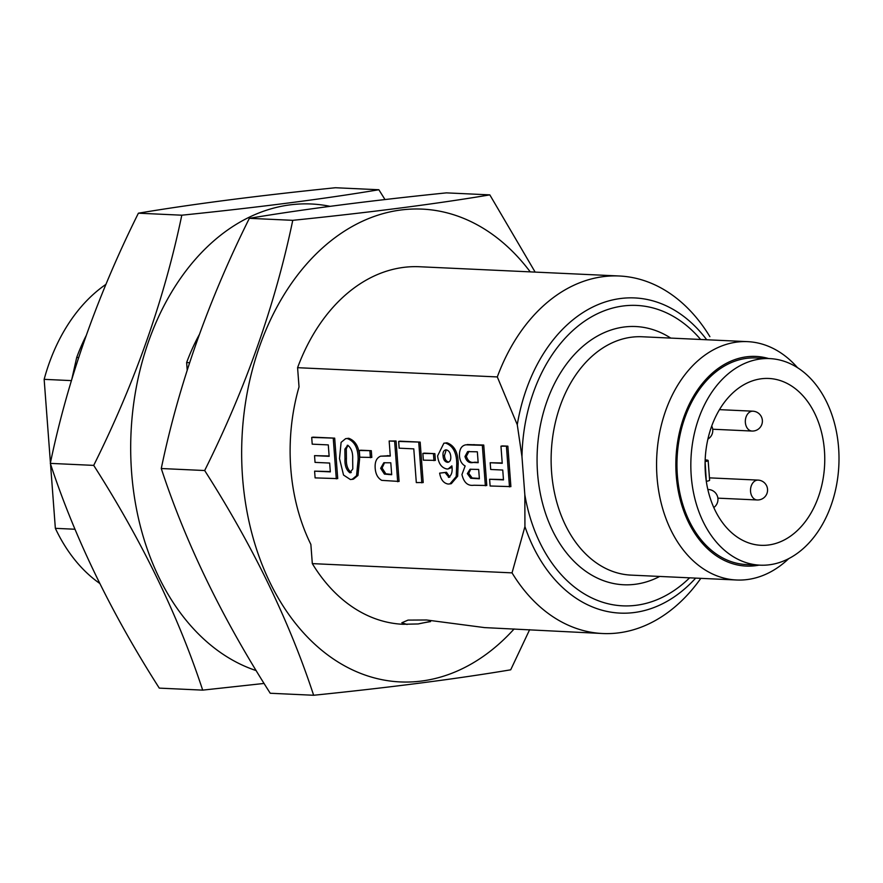 <?xml version="1.0" encoding="UTF-8"?>
<svg xmlns="http://www.w3.org/2000/svg" width="883" height="883" viewBox="0 0 883 883"><rect width="100%" height="100%" fill="white"/><g stroke="black" fill="none" stroke-linecap="round" stroke-linejoin="round"><path stroke-width="1.32" d="M700.826 578.354A178.962 128.101 -87.3 0 1 602.681 633.519A178.962 128.101 -87.3 0 1 512.041 572.868L312.317 563.619L310.871 544.425A169.017 120.993 -87.3 0 1 299.028 386.886L297.582 367.692A178.962 128.101 -87.3 0 1 419.513 266.743L619.237 275.993A178.962 128.101 -87.3 0 1 709.877 336.655M297.582 367.692L497.306 376.931A178.962 128.101 -87.3 0 1 619.237 275.993M430.551 621.4L418.178 623.95L402.957 624.281A178.962 128.101 -87.3 0 1 312.317 563.619M407.085 624.469L401.82 622.769L408.056 620.098L426.522 619.987L484.568 627.603L602.681 633.519M187.196 370.12L186.633 362.56L189.591 362.692M186.633 362.56A178.962 128.101 -87.3 0 1 199.249 334.712M71.788 379.359L76.7 357.472L78.642 357.56M71.413 380.617L44.15 379.348L50.43 462.835M75 529.248L55.353 528.332L50.519 463.994M512.041 572.868L524.932 526.588L524.833 494.767A150.364 107.638 92.7 0 0 689.601 577.835M700.638 339.48A150.364 107.638 92.7 0 0 586.345 320.01A150.364 107.638 92.7 0 0 521.974 456.765L524.833 494.767M521.974 456.765L517.272 424.734L497.306 376.931M314.602 471.147L330.319 471.875L329.657 463.056L315.043 462.383L314.536 455.639L329.149 456.312L328.288 444.9L312.207 444.16L311.71 437.416L313.123 437.151L334.679 438.145L337.725 478.608L315.11 477.891L314.602 471.147L330.286 471.544M314.536 455.639L329.116 455.981M345.628 438.652L348.708 438.277C356.004 440.97 359.624 447.968 359.569 459.259L357.968 475.451L353.443 479.149L350.374 479.524L343.542 475.065L339.514 458.586L341.103 442.361L345.628 438.652L347.284 438.553C354.591 441.246 358.211 448.233 358.145 459.535L356.555 475.716L352.03 479.425M400.076 441.169L420.165 442.107L423.211 482.56L416.312 482.582L413.785 448.862L399.16 448.189L398.663 441.445L400.076 441.169M424.281 453.145L434.877 453.641L435.374 460.385L423.365 460.164L422.858 453.421L424.281 453.145M449.447 477.151L448.443 477.35C451.577 475.507 452.725 471.677 451.875 465.86L448.167 468.928L446.986 469.005C441.61 467.924 438.476 463.553 437.604 455.882L443.884 443.2L446.997 442.825C454.315 445.418 458.045 452.295 458.189 463.487L457.659 476.235L451.301 483.685L448.244 484.061C443.674 483.343 440.794 479.701 439.635 473.133L445.054 472.537L448.95 477.317M439.635 473.133L446.467 472.273L449.855 477.074M451.919 467.438L448.167 468.928M489.612 479.248L503.487 479.899L502.747 470.043L490.694 469.48L490.186 462.736L502.239 463.299L500.959 446.18L502.372 445.904L507.857 446.158L510.893 486.621L490.12 485.992L489.612 479.248L503.465 479.557M490.186 462.736L502.217 462.957M467.206 444.557L483.741 445.043L486.787 485.507L473.884 485.242C467.824 486.125 463.84 482.56 461.952 474.546L465.142 465.948C461.809 464.16 459.911 460.827 459.458 455.948C459.27 449.425 461.379 445.727 465.794 444.822L482.328 445.319L485.363 485.771M380.617 456.18L390.286 456.047L389.16 441.003L396.059 440.992L399.094 481.445L381.765 480.363C377.781 478.133 375.595 474.072 375.187 468.167C374.745 461.864 376.555 457.869 380.617 456.18L390.264 455.705M360.706 450.209L371.301 450.694L371.809 457.438L359.8 457.217L359.293 450.473L360.706 450.209M705.396 473.167A83.51 59.779 92.7 0 0 761.047 545.308A83.51 59.779 92.7 0 0 824.634 464.646A83.51 59.779 92.7 0 0 768.773 378.465A83.51 59.779 92.7 0 0 705.396 473.167M76.7 357.472A178.962 128.101 -87.3 0 1 86.004 335.948M105.96 284.348A167.03 119.569 92.7 0 0 44.15 379.348M797.526 367.703A119.304 85.408 92.7 0 0 747.57 341.644A119.304 85.408 92.7 0 0 656.742 456.875A119.304 85.408 92.7 0 0 736.532 579.999A119.304 85.408 92.7 0 0 788.685 558.674M768.663 358.553A104.945 75.121 92.7 0 0 676.246 475.418A104.945 75.121 92.7 0 0 759.093 565.12M691.223 475.849A103.399 74.017 92.7 0 0 760.131 565.175A103.399 74.017 92.7 0 0 838.85 465.308A103.399 74.017 92.7 0 0 769.689 358.597A103.399 74.017 92.7 0 0 691.223 475.849M769.689 358.597L755.826 357.957A103.399 74.017 92.7 0 0 677.349 475.209A103.399 74.017 92.7 0 0 746.256 564.535L760.131 565.175M55.353 528.332A167.03 119.569 92.7 0 0 99.735 583.42M706.312 481.345L705.109 461.599M705.164 461.588A9.945 1.17 -4.3 0 0 708.144 460.518A9.945 1.17 -4.3 0 0 705.318 459.922L705.164 459.911M708.144 460.518L709.623 480.209A9.945 1.17 175.7 0 1 706.654 481.279M500.959 446.18L507.857 446.158M506.434 446.434L509.48 486.886M479.381 478.774L478.674 469.436L470.043 469.248L467.339 473.63L470.716 478.244L479.381 478.774M478.167 462.703L477.35 451.809L467.626 451.61L464.966 456.544C466.478 461.434 469.259 463.409 473.288 462.471L478.167 462.703M482.328 445.319L483.741 445.043M470.76 469.16L468.763 473.365L472.14 477.968L479.359 478.443M467.339 473.63L468.763 473.365M470.716 478.244L472.14 477.968M469.039 451.334L466.379 456.279C467.902 461.169 470.672 463.145 474.701 462.206L478.144 462.361M464.966 456.544L466.379 456.279M443.884 443.2L445.573 443.1C452.902 445.683 456.632 452.571 456.765 463.752L456.235 476.511L449.877 483.961M446.191 449.844C443.752 450.12 442.703 452.085 443.056 455.738C443.299 459.59 444.745 461.776 447.405 462.306C449.866 462.118 450.992 460.231 450.772 456.666C450.429 452.758 448.906 450.485 446.191 449.844L445.474 449.9M448.774 462.052L448.167 462.25M456.765 463.752L458.189 463.487M445.573 443.1L446.997 442.825M445.054 472.537L446.467 472.273M446.257 449.855L444.48 455.462C444.712 459.315 446.158 461.511 448.818 462.041M443.056 455.738L444.48 455.462M422.858 453.421L434.877 453.641M433.454 453.906L433.961 460.65M398.663 441.445L420.165 442.107M418.752 442.372L421.798 482.835M389.16 441.003L394.635 441.257L397.681 481.721M391.699 474.723L390.794 462.791L383.796 462.769L380.65 468.299L384.447 474.105L391.699 474.723M394.635 441.257L396.059 440.992M384.569 462.659L382.074 468.023L385.86 473.829L391.666 474.381M380.65 468.299L382.074 468.023M384.447 474.105L385.86 473.829M359.293 450.473L371.301 450.694M369.889 450.97L370.396 457.714M350.926 472.582L349.867 472.78L352.792 468.961L352.659 459.193C353.012 452.725 351.39 448.089 347.792 445.286L344.867 449.116L344.988 458.84C344.635 465.319 346.257 469.966 349.867 472.78L350.441 472.736M347.792 445.286L347.218 445.33M356.555 475.716L357.968 475.451M358.145 459.535L359.569 459.259M347.284 438.553L348.708 438.277M347.968 445.308L346.291 448.84L346.412 458.575C346.059 465.054 347.681 469.701 351.279 472.515M344.867 449.116L346.291 448.84M311.71 437.416L334.679 438.145M333.255 438.421L336.302 478.873M330.065 206.335A236.655 169.404 92.7 0 0 134.779 396.114A236.655 169.404 92.7 0 0 256.213 670.605M264.094 683.442L202.682 690.131C178.267 615.771 141.942 540.849 93.708 465.385C134.978 382.538 164.348 299.149 181.799 215.198C259.392 207.262 325.087 198.774 378.862 189.746L384.999 199.558M378.862 189.746L335.463 187.737C257.869 195.673 192.174 204.15 138.399 213.189C97.13 296.037 67.759 379.436 50.309 463.376C74.724 537.747 111.048 612.659 159.282 688.122L202.682 690.131M50.309 463.376L93.708 465.385M138.399 213.189L181.799 215.198M530.241 271.876A236.655 169.404 92.7 0 0 296.158 276.909A236.655 169.404 92.7 0 0 281.401 603.288A236.655 169.404 92.7 0 0 514.094 628.972M529.634 629.689L510.705 669.811C456.919 678.85 391.235 687.327 313.642 695.263C289.227 620.904 252.902 545.992 204.668 470.529C245.938 387.681 275.297 304.282 292.759 220.331C370.352 212.395 436.036 203.918 489.822 194.878L535.142 272.096M489.822 194.878L446.423 192.869C368.829 200.805 303.134 209.293 249.359 218.322C208.09 301.169 178.719 384.569 161.269 468.52C185.684 542.879 222.008 617.791 270.242 693.254L313.642 695.263M161.269 468.52L204.668 470.529M249.359 218.322L292.759 220.331M418.178 623.95A72.108 8.455 175.7 0 1 430.573 621.599M751.985 431.047A9.945 9.945 0 0 0 762.382 421.577A9.945 9.945 0 0 0 752.912 411.191A9.945 7.119 92.7 0 0 751.709 411.268A9.945 7.119 92.7 0 0 745.362 422.46A9.945 7.119 92.7 0 0 751.985 431.047L712.702 429.226M713.806 507.526A9.945 9.945 0 0 0 708.486 489.513A9.945 7.119 92.7 0 0 707.846 489.513M757.173 499.966A9.945 9.945 0 0 0 767.559 490.495A9.945 9.945 0 0 0 758.089 480.109A9.945 7.119 92.7 0 0 756.886 480.197A9.945 7.119 92.7 0 0 750.506 490.551A9.945 7.119 92.7 0 0 757.173 499.966L717.89 498.155M695.672 578.111A157.748 112.925 -87.3 0 1 524.932 526.588M517.272 424.734A157.748 112.925 -87.3 0 1 595.87 305.562A157.748 112.925 -87.3 0 1 706.709 339.756M747.57 341.644L642.14 336.765A119.304 85.408 92.7 0 0 551.301 451.997A119.304 85.408 92.7 0 0 631.102 575.12L736.532 579.999M659.711 576.444A129.249 92.516 -87.3 0 1 537.261 451.345A129.249 92.516 -87.3 0 1 670.749 338.09M472.681 444.866L474.094 444.602M475.904 478.619L477.317 478.343M473.288 462.471L474.701 462.206M386.544 455.871L387.957 455.606M388.796 474.579L390.209 474.314M344.988 458.84L346.412 458.575M752.912 411.191L719.446 409.635M708.486 489.513L707.846 489.48M758.089 480.109L709.446 477.858M707.89 439.083A9.945 9.945 0 0 0 711.709 426.014"/></g></svg>

